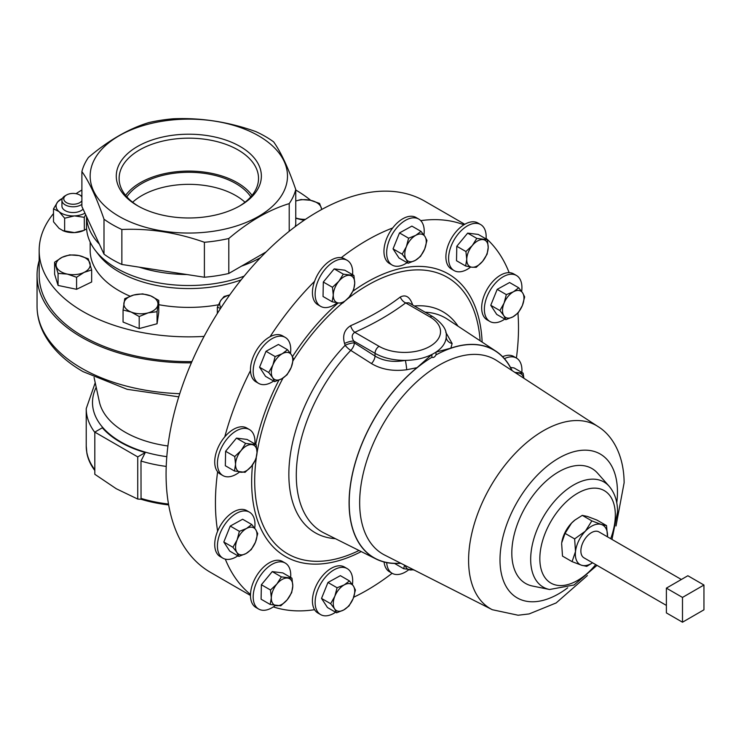 <?xml version="1.0" encoding="UTF-8"?>
<svg xmlns="http://www.w3.org/2000/svg" width="741" height="741" viewBox="0 0 741 741"><rect width="100%" height="100%" fill="white"/><g stroke="black" fill="none" stroke-linecap="round" stroke-linejoin="round"><path stroke-width="1.11" d="M250.791 196.837A66.412 38.347 0 0 0 235.786 183.527A66.412 38.347 0 0 0 126.85 196.837M245.002 202.237A66.412 38.347 0 0 0 235.786 195.578A66.412 38.347 0 0 0 132.639 202.237M239.093 206.294A69.7 40.246 0 0 0 258.507 179.266A69.7 40.246 0 0 0 238.111 149.96A69.7 40.246 0 0 0 161.464 141.401A69.7 40.246 0 0 0 119.134 179.266A69.7 40.246 0 0 0 138.548 206.294M252.033 195.374A68.524 39.56 0 0 0 237.268 182.666A68.524 39.56 0 0 0 125.609 195.374M240.121 146.477A72.544 41.885 0 0 0 137.52 146.477A72.544 41.885 0 0 0 137.52 205.711L137.52 205.711A72.544 41.885 0 0 0 240.121 205.711A72.544 41.885 0 0 0 240.121 146.477M81.89 196.874A9.383 5.419 0 0 0 79.778 195.003A9.383 5.419 0 0 0 77.481 194.031A9.383 5.419 0 0 0 66.505 195.003A9.383 5.419 0 0 0 68.802 203.627A9.383 5.419 0 0 0 81.89 200.783M79.778 195.003L81.065 195.744A11.198 6.465 180 0 1 81.89 196.282M81.89 204.359A11.198 6.465 180 0 1 67.959 206.044A11.198 6.465 180 0 1 61.938 200.32A11.198 6.465 180 0 1 65.217 195.744L66.505 195.003M83.075 209.064A11.198 6.465 180 0 1 67.959 211.815A11.198 6.465 180 0 1 61.938 206.081L61.938 200.32M295.752 190.011A149.645 86.401 180 0 1 310.711 200.32M204.081 336.395A149.645 86.401 180 0 1 83.001 311.544A149.645 86.401 180 0 1 39.171 250.449A149.645 86.401 180 0 1 53.5 213.556M39.171 250.449L39.171 275.235A149.645 86.401 0 0 0 83.001 336.321A149.645 86.401 0 0 0 191.9 361.608M258.581 135.816A98.655 56.955 180 0 1 258.581 216.372A98.655 56.955 180 0 1 119.06 216.372A98.655 56.955 180 0 1 119.06 135.816A98.655 56.955 180 0 1 258.581 135.816M139.243 267.158A102.295 59.058 0 0 0 187.019 274.55L121.867 264.472A108.066 62.392 180 0 1 103.999 254.154L103.999 219.188A108.066 62.392 0 0 0 112.41 224.643A108.066 62.392 0 0 0 121.867 229.497C149.219 228.247 176.729 232.498 204.396 242.27A108.066 62.392 0 0 0 228.802 238.491C248.957 221.364 269.094 209.74 289.212 203.608A108.066 62.392 0 0 0 295.752 189.52C288.425 168.244 281.052 152.359 273.642 141.874A108.066 62.392 0 0 0 265.232 136.418A108.066 62.392 0 0 0 255.775 131.565C228.423 121.839 200.913 117.587 173.246 118.792A108.066 62.392 0 0 0 148.839 122.571C128.721 128.702 108.584 140.327 88.429 157.453A108.066 62.392 0 0 0 81.89 171.541L81.89 206.507L86.54 216.539A102.295 59.058 0 0 0 99.35 244.132L86.54 216.539M244.132 276.143A102.295 59.058 180 0 1 116.485 268.223A102.295 59.058 180 0 1 95.441 250.569A102.295 59.058 180 0 1 86.53 226.459L86.53 216.502M266.112 251.921L241.52 266.121A102.295 59.058 0 0 0 260.526 257.618M241.075 279.922A98.655 56.955 180 0 1 119.06 271.882A98.655 56.955 180 0 1 98.766 254.867L95.441 250.569M218.438 304.773A98.655 56.955 180 0 1 158.75 304.69M130.092 296.215A98.655 56.955 180 0 1 119.06 290.722A98.655 56.955 180 0 1 90.17 250.449L90.17 242.075M549.553 589.503A60.706 35.049 120 0 1 530.676 559.344A60.706 35.049 120 0 1 561.03 494.432A60.706 35.049 120 0 1 609.158 486.263L597.589 473.184A66.347 38.31 120 0 0 544.978 482.113A66.347 38.31 120 0 0 511.809 553.055A66.347 38.31 120 0 0 532.436 586.02L549.553 589.503L574.071 584.982L597.005 565.355M350.604 325.707A7.586 3.779 66 0 0 354.763 332.301L379.077 346.334A36.003 20.785 0 0 0 429.984 346.334A36.003 20.785 0 0 0 429.984 316.944A5.706 3.297 120 0 1 432.837 316.657L408.893 302.828L405.67 302.902C390.933 313.989 373.964 323.789 354.763 332.301C351.734 334.45 351.41 337.368 353.781 341.045L354.383 342.888A7.586 2.093 -18.3 0 0 345.158 345.306L344.537 343.481C342.333 335.608 344.352 329.689 350.604 325.707C369.426 317.537 385.987 307.978 400.27 297.03C405.623 294.307 409.68 296.724 412.441 304.273L412.681 305.023M512.077 370.574A120.014 69.293 120 0 0 495.998 351.253A120.014 69.293 120 0 0 450.88 348.14L436.014 352.095L436.014 354.902C434.726 357.134 433.355 357.931 431.892 357.282L431.892 354.476A41.709 24.082 180 0 1 405.392 360.376A7.586 0.584 -98.3 0 1 406.716 369.74C393.101 371.528 381.346 369.463 371.454 363.562L350.771 350.4A7.586 2.408 43.7 0 1 345.158 345.306A127.628 73.683 120 0 0 288.851 474.37A127.628 73.683 120 0 0 335.395 538.67M445.776 332.283L452.121 343.518L450.88 348.14M432.837 316.657C442.534 323.391 446.999 329.93 446.239 336.294A41.709 24.082 180 0 1 446.23 336.794A41.709 24.082 180 0 1 436.014 352.095A41.709 24.082 180 0 1 431.892 354.476L417.026 367.684A120.014 69.293 120 0 0 349.085 502.926A120.014 69.293 120 0 0 376.058 559.001A120.014 69.293 120 0 0 400.825 563.271M353.67 597.246A214.297 123.728 120 0 0 366.971 590.234A214.297 123.728 120 0 0 392.128 573.284M273.336 606.898A214.297 123.728 120 0 0 314.564 609.695A26.556 15.339 -60 0 1 319.065 580.49A26.556 15.339 -60 0 1 342.537 566.198A26.556 15.339 -60 0 1 344.482 567.032L347.186 568.597A26.556 15.339 -60 0 1 352.42 584.603M225.292 559.131A214.297 123.728 120 0 0 250.495 594.439A26.556 15.339 -60 0 1 262.434 568.236A26.556 15.339 -60 0 1 282.543 561.502L285.248 563.058A26.556 15.339 -60 0 1 289.268 567.634A26.556 15.339 -60 0 1 290.648 577.424M239.482 472.045A26.556 15.339 -60 0 1 222.921 475.583L220.216 474.027A26.556 15.339 -60 0 1 217.632 471.795A214.297 123.728 120 0 0 217.632 531.167A26.556 15.339 -60 0 1 246.772 510.614L249.476 512.179A26.556 15.339 -60 0 1 254.839 527.101A26.556 15.339 -60 0 1 254.709 528.185M273.642 381.041A26.556 15.339 -60 0 1 258.683 383.412L255.978 381.847A26.556 15.339 -60 0 1 250.495 370.574A214.297 123.728 120 0 0 224.782 436.838A26.556 15.339 -60 0 1 246.772 428.02L249.476 429.585A26.556 15.339 -60 0 1 254.885 443.952M337.192 302.8A26.556 15.339 -60 0 1 331.588 306.209A26.556 15.339 -60 0 1 320.631 306.348L317.926 304.783A26.556 15.339 -60 0 1 314.564 281.339A214.297 123.728 120 0 0 270.039 336.729A26.556 15.339 -60 0 1 282.543 335.849L285.248 337.405A26.556 15.339 -60 0 1 290.472 353.411M407.115 262.675A26.556 15.339 -60 0 1 394.11 265.889A26.556 15.339 -60 0 1 392.156 265.056L389.451 263.49A26.556 15.339 -60 0 1 392.674 227.978A214.297 123.728 120 0 0 366.971 240.288A214.297 123.728 120 0 0 341.258 257.664A26.556 15.339 -60 0 1 344.482 258.785L347.186 260.341A26.556 15.339 -60 0 1 352.596 274.716M666.391 605.406L583.964 557.825A14.968 8.642 -60 0 1 580.87 550.971A14.968 8.642 -60 0 1 587.4 535.91A14.968 8.642 -60 0 1 598.932 531.899L681.359 579.49M392.156 265.056A26.556 15.339 -60 0 1 391.276 235.981A26.556 15.339 -60 0 1 416.766 218.215A26.556 15.339 -60 0 1 418.721 219.049A26.556 15.339 -60 0 1 423.945 235.054M392.674 227.978A26.556 15.339 -60 0 1 414.062 216.65A26.556 15.339 -60 0 1 416.016 217.484L418.721 219.049M335.59 612.223A26.556 15.339 -60 0 1 322.576 615.428A26.556 15.339 -60 0 1 320.631 614.595A26.556 15.339 -60 0 1 319.751 585.529A26.556 15.339 -60 0 1 345.241 567.754A26.556 15.339 -60 0 1 347.186 568.597M320.631 614.595L317.926 613.039A26.556 15.339 -60 0 1 314.564 609.695M222.921 475.583A26.556 15.339 -60 0 1 221.226 448.148A26.556 15.339 -60 0 1 249.476 429.585M217.632 471.795A26.556 15.339 -60 0 1 218.521 446.591A26.556 15.339 -60 0 1 224.782 436.838M258.683 383.412A26.556 15.339 -60 0 1 264.657 344.648A26.556 15.339 -60 0 1 285.248 337.405M250.495 370.574A26.556 15.339 -60 0 1 261.953 343.083A26.556 15.339 -60 0 1 270.039 336.729M470.674 267.038A26.556 15.339 -60 0 1 454.103 270.585A26.556 15.339 -60 0 1 450.083 266.01A26.556 15.339 -60 0 1 456.901 235.647A26.556 15.339 -60 0 1 480.668 224.579A26.556 15.339 -60 0 1 484.688 229.154A26.556 15.339 -60 0 1 486.068 238.954M454.103 270.585L451.399 269.02A26.556 15.339 -60 0 1 447.379 264.444A26.556 15.339 -60 0 1 463.903 224.801A26.556 15.339 -60 0 1 477.964 223.022L480.668 224.579M275.244 605.517A26.556 15.339 -60 0 1 258.683 609.065A26.556 15.339 -60 0 1 254.663 604.489A26.556 15.339 -60 0 1 261.48 574.127A26.556 15.339 -60 0 1 285.248 563.058M258.683 609.065L255.978 607.5A26.556 15.339 -60 0 1 251.959 602.924A26.556 15.339 -60 0 1 250.495 594.439M408.726 569.755A26.556 15.339 -60 0 1 403.113 573.163A26.556 15.339 -60 0 1 392.156 573.302A26.556 15.339 -60 0 1 386.7 562.614M392.156 573.302L389.451 571.737A26.556 15.339 -60 0 1 384.079 562.011M504.825 319.093A26.556 15.339 -60 0 1 489.866 321.464A26.556 15.339 -60 0 1 484.512 306.542A26.556 15.339 -60 0 1 497.054 281.469A26.556 15.339 -60 0 1 516.431 275.467A26.556 15.339 -60 0 1 521.784 290.389A26.556 15.339 -60 0 1 521.655 291.472M489.866 321.464L487.161 319.908A26.556 15.339 -60 0 1 481.807 304.977A26.556 15.339 -60 0 1 509.15 272.66A26.556 15.339 -60 0 1 513.726 273.901L516.431 275.467M320.631 306.348A26.556 15.339 -60 0 1 317.037 283.562A26.556 15.339 -60 0 1 336.238 260.489A26.556 15.339 -60 0 1 347.186 260.341M314.564 281.339A26.556 15.339 -60 0 1 333.533 258.924A26.556 15.339 -60 0 1 341.258 257.664M237.88 555.815A26.556 15.339 -60 0 1 222.921 558.186A26.556 15.339 -60 0 1 217.567 543.255A26.556 15.339 -60 0 1 230.099 518.191A26.556 15.339 -60 0 1 249.476 512.179M222.921 558.186L220.216 556.621A26.556 15.339 -60 0 1 214.862 541.699A26.556 15.339 -60 0 1 217.632 531.167M141.049 499.267L137.733 499.063L137.733 456.901L94.811 432.114L102.323 427.779A96.849 55.918 0 0 0 120.338 442.164A96.849 55.918 0 0 0 145.255 452.556L140.985 461.032L141.049 499.267A102.517 59.187 0 0 0 168.652 504.927M94.811 432.114L94.811 474.277L116.272 488.745L137.733 499.063M250.477 595.458L210.453 572.348A214.297 123.728 -60 0 1 177.608 400.631A214.297 123.728 -60 0 1 317.602 211.787A214.297 123.728 -60 0 1 424.75 201.172L464.783 224.282M39.171 260.619A151.775 87.623 0 0 0 37.05 275.235A151.775 87.623 0 0 0 81.501 337.192A151.775 87.623 0 0 0 191.373 362.84M94.811 469.72A102.601 59.234 0 0 1 86.225 445.999L86.864 453.075A102.517 59.187 0 0 0 94.811 470.507M137.733 456.901L145.255 452.556M232.943 547.284L236.87 552.388L238.889 556.398L246.049 553.536L251.282 549.563L255.46 542.143L257.72 533.622L255.701 529.62L251.764 524.508L246.531 528.472L239.38 531.334L237.12 539.865L232.943 547.284L223.81 542.014L230.247 526.064L239.38 531.334M238.889 556.398L229.766 551.128L223.81 542.014M230.247 526.064L242.64 519.237L251.764 524.508M255.46 542.143A15.181 8.762 -60 0 1 246.049 553.536A15.181 8.762 -60 0 1 236.87 552.388A15.181 8.762 -60 0 1 237.12 539.865A15.181 8.762 120 0 1 246.531 528.472A15.181 8.762 -60 0 1 255.701 529.62A15.181 8.762 -60 0 1 255.46 542.143M343.324 274.151L338.841 281.274L332.45 287.295L333.265 295.085L332.172 301.763L338.424 302.976L342.759 303.088L349.15 297.067L353.624 289.935L354.726 283.257L353.911 275.467L343.324 274.151L334.191 268.881L344.778 270.196L353.911 275.467M332.172 301.763L323.039 296.493L323.317 282.025L334.191 268.881M323.317 282.025L332.45 287.295M338.424 302.976A15.181 8.762 -60 0 1 333.265 295.085A15.181 8.762 -60 0 1 338.841 281.274A15.181 8.762 -60 0 1 349.576 275.365A15.181 8.762 120 0 1 354.726 283.257A15.181 8.762 -60 0 1 349.15 297.067A15.181 8.762 -60 0 1 338.424 302.976M524.665 296.909L522.646 292.899L518.719 287.795L513.476 291.759L506.325 294.622L504.065 303.143L499.888 310.562L503.824 315.675L505.844 319.677L512.994 316.815L518.228 312.85L522.405 305.431L524.665 296.909M505.844 319.677L496.711 314.406L490.764 305.292L497.202 289.351L509.586 282.525L518.719 287.795M490.764 305.292L499.888 310.562M497.202 289.351L506.325 294.622M504.065 303.143A15.181 8.762 -60 0 1 513.476 291.759A15.181 8.762 -60 0 1 522.646 292.899A15.181 8.762 -60 0 1 522.405 305.431A15.181 8.762 120 0 1 512.994 316.815A15.181 8.762 -60 0 1 503.824 315.675A15.181 8.762 -60 0 1 504.065 303.143M394.61 563.475L403.697 568.717L414.284 570.033M404.53 565.161L403.697 568.717M405.216 565.503A15.181 8.762 120 0 0 409.949 569.931A15.181 8.762 -60 0 0 413.209 569.56M270.224 604.48L280.811 605.805L287.202 599.784L291.685 592.652L292.778 585.974L291.963 578.184L281.376 576.868L276.893 583.991L270.502 590.012L271.326 597.802L270.224 604.48L261.091 599.21L261.378 584.742L270.502 590.012M261.378 584.742L272.243 571.598L281.376 576.868M272.243 571.598L282.83 572.913L291.963 578.184M292.778 585.974A15.181 8.762 -60 0 1 287.202 599.784A15.181 8.762 -60 0 1 276.476 605.693A15.181 8.762 -60 0 1 271.326 597.802A15.181 8.762 120 0 1 276.893 583.991A15.181 8.762 -60 0 1 287.628 578.082A15.181 8.762 -60 0 1 292.778 585.974M487.383 239.704L476.796 238.389L472.323 245.512L465.922 251.532L466.747 259.322L465.644 266L471.897 267.214L476.231 267.325L482.623 261.304L487.106 254.172L488.199 247.494L487.383 239.704L478.251 234.434L467.664 233.119L476.796 238.389M465.922 251.532L456.799 246.262L456.512 260.73L465.644 266M456.799 246.262L467.664 233.119M466.747 259.322A15.181 8.762 -60 0 1 472.323 245.512A15.181 8.762 -60 0 1 483.049 239.602A15.181 8.762 -60 0 1 488.199 247.494A15.181 8.762 120 0 1 482.623 261.304A15.181 8.762 -60 0 1 471.897 267.214A15.181 8.762 -60 0 1 466.747 259.322M275.143 356.56L272.883 365.091L268.705 372.51L272.642 377.623L274.652 381.624L281.812 378.762L287.045 374.798L291.222 367.379L293.482 358.848L291.463 354.846L287.527 349.733L282.293 353.707L275.143 356.56L266.01 351.29L278.403 344.463L287.527 349.733M274.652 381.624L265.528 376.354L259.572 367.24L266.01 351.29M259.572 367.24L268.705 372.51M281.812 378.762A15.181 8.762 -60 0 1 272.642 377.623A15.181 8.762 -60 0 1 272.883 365.091A15.181 8.762 -60 0 1 282.293 353.707A15.181 8.762 120 0 1 291.463 354.846A15.181 8.762 -60 0 1 291.222 367.379A15.181 8.762 -60 0 1 281.812 378.762M234.74 456.539L235.555 464.32L234.462 471.007L245.049 472.323L251.44 466.302L255.914 459.179L257.016 452.492L256.201 444.711L245.614 443.387L241.131 450.519L234.74 456.539L225.607 451.269L236.481 438.116L245.614 443.387M234.462 471.007L225.329 465.737L225.607 451.269M236.481 438.116L247.068 439.441L256.201 444.711M251.44 466.302A15.181 8.762 -60 0 1 240.714 472.221A15.181 8.762 -60 0 1 235.555 464.32A15.181 8.762 -60 0 1 241.131 450.519A15.181 8.762 120 0 1 251.866 444.6A15.181 8.762 -60 0 1 257.016 452.492A15.181 8.762 -60 0 1 251.44 466.302M336.599 612.807L343.759 609.945L348.992 605.981L353.17 598.561L355.43 590.04L353.411 586.029L349.474 580.925L344.241 584.89L337.09 587.752L334.83 596.273L330.653 603.693L334.589 608.806L336.599 612.807L327.476 607.537L321.52 598.422L330.653 603.693M321.52 598.422L327.957 582.482L337.09 587.752M327.957 582.482L340.351 575.655L349.474 580.925M353.411 586.029A15.181 8.762 -60 0 1 353.17 598.561A15.181 8.762 -60 0 1 343.759 609.945A15.181 8.762 -60 0 1 334.589 608.806A15.181 8.762 120 0 1 334.83 596.273A15.181 8.762 -60 0 1 344.241 584.89A15.181 8.762 -60 0 1 353.411 586.029M510.521 367.471L514.022 367.916L523.146 373.186L514.865 372.39M523.878 378.262L523.146 373.186M516.208 373.26A15.181 8.762 -60 0 1 518.811 373.075A15.181 8.762 -60 0 1 523.711 378.151M504.445 358.672A26.556 15.339 -60 0 1 516.431 358.06A26.556 15.339 -60 0 1 521.84 372.427M502.611 356.708A26.556 15.339 -60 0 1 513.726 356.495L516.431 358.06M421.008 231.377L415.766 235.342L408.615 238.204L406.355 246.734L402.178 254.154L406.114 259.257L408.134 263.268L415.284 260.406L420.517 256.432L424.695 249.013L426.955 240.492L424.936 236.49L421.008 231.377L411.876 226.107L399.492 232.933L408.615 238.204M402.178 254.154L393.054 248.883L399.001 257.998L408.134 263.268M393.054 248.883L399.492 232.933M406.114 259.257A15.181 8.762 -60 0 1 406.355 246.734A15.181 8.762 -60 0 1 415.766 235.342A15.181 8.762 -60 0 1 424.936 236.49A15.181 8.762 120 0 1 424.695 249.013A15.181 8.762 -60 0 1 415.284 260.406A15.181 8.762 -60 0 1 406.114 259.257M561.641 543.505L562.502 556.111L572.08 561.641L575.507 551.517L574.636 538.902L565.059 533.381L561.734 542.745A22.767 13.143 -60 0 1 571.524 523.127L565.059 533.381M606.527 525.61L601.34 524.489A22.767 13.143 120 0 1 607.509 536.855L606.527 525.61L596.95 520.08L587.474 516.477L582.287 515.365L574.997 519.997L571.524 523.127A22.767 13.143 -60 0 1 574.747 520.191A22.767 13.143 -60 0 1 574.868 520.108M592.541 562.78A22.767 13.143 120 0 1 581.555 565.235L586.742 566.356L592.587 562.799M572.08 561.641L581.555 565.235A22.767 13.143 -60 0 1 575.507 551.517A22.767 13.143 120 0 1 585.39 531.14A22.767 13.143 120 0 1 601.34 524.489L591.855 520.886L585.39 531.14L574.636 538.902M591.855 520.886L582.287 515.365M703.95 585.029L682.489 597.422L682.489 622.208L703.95 609.815L703.95 585.029L687.852 575.738L666.391 588.132L666.391 612.909L682.489 622.208M682.489 597.422L666.391 588.132M463.903 224.801A214.297 123.728 120 0 0 420.731 220.633M509.15 272.66A214.297 123.728 120 0 0 486.115 238.352M516.403 358.042A214.297 123.728 120 0 0 517.95 313.128M417.026 367.684L406.716 369.74M376.058 559.001L324.039 532.992A123.497 71.303 120 0 1 296.289 475.287A123.497 71.303 120 0 1 350.771 350.4A7.586 4.14 -57.5 0 0 354.383 342.888L375.039 356.069C383.616 361.126 393.73 362.562 405.392 360.376A41.709 24.082 180 0 1 375.039 353.327L353.781 341.045A7.586 2.084 -18.3 0 0 344.537 343.481M429.984 316.944L405.67 302.902A7.586 4.909 53.1 0 1 400.27 297.03M411.977 304.616A7.586 2.084 161.7 0 1 412.441 304.273M452.121 343.518A7.586 6.826 -177.3 0 1 446.23 336.794L446.239 336.294M91.662 269.946L91.662 281.988L76.582 289.305L58.067 285.433L54.621 274.235L54.621 262.194L58.067 273.392L67.32 274.087L76.582 277.273L84.122 272.364L91.662 269.946L88.216 258.757L78.963 255.571L69.7 254.876L62.161 257.284L54.621 262.194M158.75 300.383L158.75 312.415L157.055 323.752L139.206 328.569L123.062 322.048L123.062 310.007L131.129 312.026L139.206 316.527L148.126 312.869L157.055 311.711L158.75 300.383L150.673 295.881L142.605 293.862L133.686 295.029L124.757 298.679L123.062 310.007M76.017 193.679A149.645 86.401 180 0 1 81.89 190.011M84.983 213.167A17.062 9.846 180 0 1 74.461 215.9A17.062 9.846 180 0 1 59.067 211.648A17.062 9.846 180 0 1 57.752 201.83L53.5 208.814L53.5 221.8L59.067 228.348L63.365 230.859A17.062 9.846 0 0 0 74.461 232.6A17.062 9.846 0 0 0 82.909 230.859L86.614 228.941M103.999 254.154L99.35 244.132M241.52 266.121L228.802 273.466A108.066 62.392 180 0 1 204.396 277.236L187.019 274.55M295.752 189.52L295.752 224.495A108.066 62.392 180 0 1 295.131 226.69M289.212 231.266L289.212 203.608M204.396 277.236L204.396 242.27M228.802 238.491L228.802 273.466M121.867 229.497L121.867 264.472M81.89 171.541C89.216 181.841 96.589 197.727 103.999 219.188M157.055 323.752L157.055 311.711M139.206 328.569L139.206 316.527M123.914 303.097A17.062 9.846 180 0 1 133.686 295.029A17.062 9.846 180 0 1 150.673 295.881A17.062 9.846 180 0 1 157.898 304.801A17.062 9.846 0 0 1 148.126 312.869A17.062 9.846 180 0 1 131.129 312.026A17.062 9.846 180 0 1 123.914 303.097M229.766 294.881L224.06 296.493L220.698 300.587L217.345 307.182L220.531 308.451M217.345 313.443L217.345 307.182M220.994 307.737A17.062 9.846 180 0 1 220.698 300.587A17.062 9.846 180 0 1 229.701 294.974M321.779 209.444L319.575 203.423L310.322 200.237L301.059 199.542L295.752 200.996M295.752 218.28L304.042 220.318M305.496 219.327A17.062 9.846 180 0 1 298.679 218.752A17.062 9.846 180 0 1 295.752 217.956M295.752 201.043A17.062 9.846 0 0 1 310.322 200.237A17.062 9.846 180 0 1 321.298 207.776A17.062 9.846 180 0 1 321.557 209.555M76.582 289.305L76.582 277.273M58.067 285.433L58.067 273.392M62.161 257.284A17.062 9.846 180 0 1 78.963 255.571A17.062 9.846 180 0 1 89.939 263.111A17.062 9.846 180 0 1 84.122 272.364A17.062 9.846 0 0 1 67.32 274.087A17.062 9.846 180 0 1 56.344 266.547A17.062 9.846 180 0 1 62.161 257.284M62.457 198.375L57.752 201.83A17.062 9.846 180 0 1 62.439 198.412M53.5 208.814L59.067 211.648L64.643 218.197L74.461 215.9L84.279 217.317L84.363 230.266M84.279 217.317L85.669 214.658M62.698 230.59L74.461 232.6L84.279 230.303M64.643 218.197L64.643 231.183M94.051 377.391L99.377 401.844A90.152 52.046 0 0 0 125.072 432.151A90.152 52.046 0 0 0 167.911 445.98M431.892 357.282A119.866 69.2 120 0 0 349.196 502.87A119.866 69.2 120 0 0 400.603 563.16M497.063 360.784A112.289 64.828 120 0 0 496.924 360.7A112.289 64.828 120 0 0 409.819 388.525A112.289 64.828 120 0 0 359.663 502.722A112.289 64.828 120 0 0 384.69 555.083A112.289 64.828 120 0 0 384.838 555.157M616.012 525.98L624.126 482.771C623.931 454.279 611.844 434.921 598.043 426.584A105.796 61.077 120 0 0 597.913 426.492A105.796 61.077 120 0 0 515.847 452.714A105.796 61.077 120 0 0 468.59 560.307A105.796 61.077 120 0 0 492.172 609.648A105.796 61.077 120 0 0 492.311 609.713L518.126 615.234L529.139 613.928L556.148 602.942L587.381 575.572M616.762 502.843A83.057 47.952 120 0 0 617.457 492.061A83.057 47.952 120 0 0 558.723 458.16A83.057 47.952 120 0 0 499.999 559.872A83.057 47.952 120 0 0 567.717 587.789M610.686 538.688A53.38 30.816 120 0 0 615.326 515.069A53.38 30.816 120 0 0 577.582 493.274A53.38 30.816 120 0 0 539.837 558.649A53.38 30.816 120 0 0 595.718 564.605M252.533 464.903A163.085 94.153 120 0 0 251.653 481.835A163.085 94.153 120 0 0 361.21 551.582M256.303 457.827A159.63 92.162 120 0 0 254.682 480.77A159.63 92.162 120 0 0 359.033 550.489M458.049 326.207A127.628 73.683 120 0 0 414.349 305.987M480.112 340.767A159.63 92.162 120 0 0 347.492 298.919M342.323 303.125A159.63 92.162 120 0 0 293.204 360.459M283.006 378.049A159.63 92.162 120 0 0 256.997 453.159M495.998 351.253L447.462 319.223A123.497 71.303 120 0 0 425.102 312.193M96.2 387.265A96.311 55.603 0 0 0 120.718 441.849A96.311 55.603 0 0 0 166.799 456.669M178.757 396.843L127.156 389.312L83.075 371.649C64.745 361.062 51.638 348.242 43.747 333.172C39.319 324.484 37.078 315.49 37.05 306.209A151.775 87.623 0 0 0 81.501 368.175A151.775 87.623 0 0 0 179.757 393.684M166.216 466.413A102.601 59.234 180 0 1 140.985 461.032M140.985 498.397A102.601 59.234 0 0 0 168.503 504.056M94.811 432.355A102.601 59.234 180 0 1 86.225 408.634L86.225 445.999M379.077 346.334A5.706 3.297 -60 0 0 375.039 353.327L375.039 356.069A7.586 4.14 -57.4 0 1 371.454 363.562M511.874 370.435A119.866 69.2 120 0 0 436.014 354.902M482.141 342.11A163.085 94.153 120 0 0 353.04 291.13M338.174 302.949A163.085 94.153 120 0 0 292.5 356.588M278.903 380.142A163.085 94.153 120 0 0 255.719 444.433M597.913 426.492L496.924 360.7M609.158 486.263C614.808 492.978 617.605 501.546 617.549 511.966L611.973 539.429M37.05 306.209L37.05 275.235M95.219 382.745L86.225 408.634M492.172 609.648L384.69 555.083"/></g></svg>
